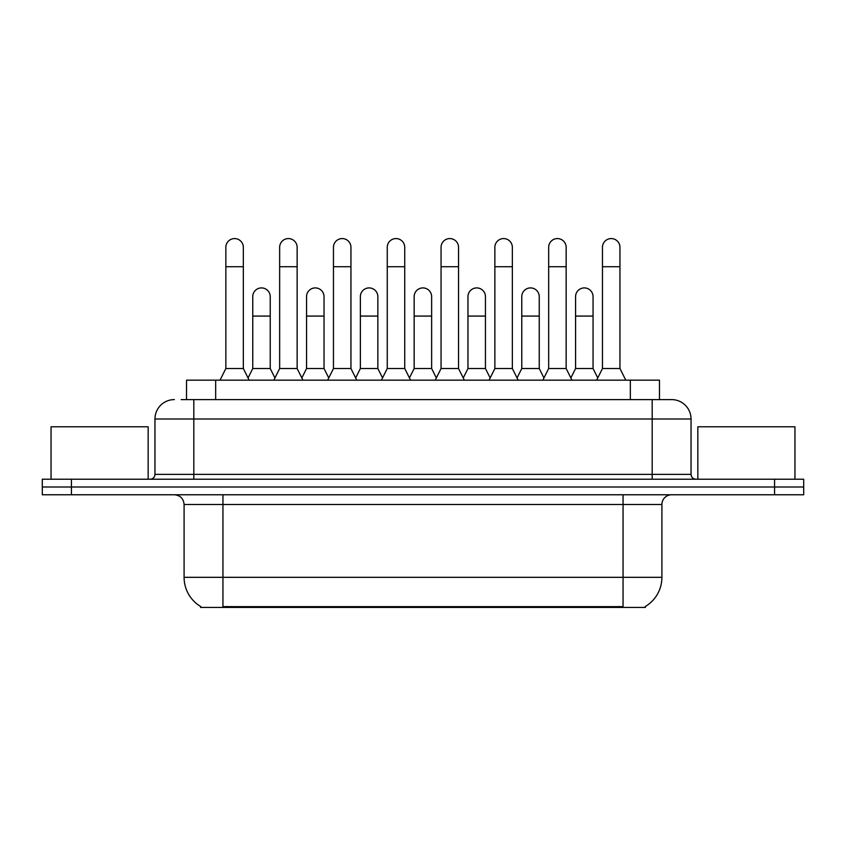 <?xml version="1.0" encoding="UTF-8"?>
<svg xmlns="http://www.w3.org/2000/svg" width="846" height="846" viewBox="0 0 846 846"><rect width="100%" height="100%" fill="white"/><g stroke="black" fill="none" stroke-linecap="round" stroke-linejoin="round"><path stroke-width="1.27" d="M181.181 399.598L193.808 399.598L181.181 399.598L186.532 399.598L186.532 380.171L659.468 380.171L659.468 399.598M645.403 606.466L645.403 607.428L200.597 607.428L200.597 606.466M200.893 606.645A33.988 33.988 0 0 1 184.09 577.321L222.942 577.321L222.942 606.645L623.058 606.645L623.058 577.321L661.91 577.321L661.91 504.48A9.708 9.708 0 0 1 671.618 494.773M184.09 577.321L184.09 504.48C183.519 498.58 180.283 495.344 174.382 494.773M645.107 606.645A33.988 33.988 0 0 0 661.91 577.321M71.434 479.227L803.7 479.227L803.7 487L42.3 487L42.3 494.773L71.434 494.773L71.434 487L42.3 487L42.3 479.227L71.434 479.227L71.434 487L803.7 487L803.7 494.773L71.434 494.773M174.382 399.598A19.426 19.426 0 0 0 154.955 419.013L154.955 474.373A4.854 4.854 0 0 1 150.102 479.227M691.045 419.013L193.808 419.013L193.808 399.598L671.618 399.598A19.426 19.426 0 0 1 691.045 419.013L691.045 474.373C691.309 477.303 692.927 478.921 695.898 479.227M193.808 479.227L193.808 474.373L652.192 474.373L652.192 399.598L671.322 399.598M220.023 380.171L225.85 368.518L243.331 368.518L249.158 380.171M243.331 368.518L243.331 247.318A8.746 8.746 0 0 0 234.596 238.572A8.746 8.746 0 0 1 235.146 238.593M225.85 368.518L225.85 266.733L243.331 266.733M225.85 266.733L225.85 247.318A8.746 8.746 0 0 1 234.596 238.572M248.047 377.94L252.753 368.518L270.234 368.518L274.939 377.94M270.234 368.518L270.234 296.65A8.746 8.746 0 0 0 262.038 287.926A8.746 8.746 0 0 1 270.234 296.65M252.753 368.518L252.753 316.076L270.234 316.076M252.753 316.076L252.753 296.65A8.746 8.746 0 0 1 262.038 287.926M273.829 380.171L279.656 368.518L297.136 368.518L302.963 380.171M297.136 368.518L297.136 247.318A8.746 8.746 0 0 0 288.391 238.572A8.746 8.746 0 0 1 288.941 238.593M279.656 368.518L279.656 266.733L297.136 266.733M279.656 266.733L279.656 247.318A8.746 8.746 0 0 1 288.391 238.572M327.635 380.171L333.461 368.518L350.942 368.518L356.769 380.171M350.942 368.518L350.942 247.318A8.746 8.746 0 0 0 342.196 238.572A8.746 8.746 0 0 1 342.746 238.593M333.461 368.518L333.461 266.733L350.942 266.733M333.461 266.733L333.461 247.318A8.746 8.746 0 0 1 342.196 238.572M381.43 380.171L387.257 368.518L404.737 368.518L410.564 380.171M404.737 368.518L404.737 247.318A8.746 8.746 0 0 0 396.002 238.572A8.746 8.746 0 0 1 396.552 238.593M387.257 368.518L387.257 266.733L404.737 266.733M387.257 266.733L387.257 247.318A8.746 8.746 0 0 1 396.002 238.572M435.235 380.171L441.062 368.518L458.543 368.518L464.369 380.171M458.543 368.518L458.543 247.318A8.746 8.746 0 0 0 449.808 238.572A8.746 8.746 0 0 1 450.358 238.593M441.062 368.518L441.062 266.733L458.543 266.733M441.062 266.733L441.062 247.318A8.746 8.746 0 0 1 449.808 238.572M301.842 377.94L306.559 368.518L324.039 368.518L328.745 377.94M324.039 368.518L324.039 296.65A8.746 8.746 0 0 0 315.844 287.926A8.746 8.746 0 0 1 324.039 296.65M306.559 368.518L306.559 316.076L324.039 316.076M306.559 316.076L306.559 296.65A8.746 8.746 0 0 1 315.844 287.926M355.648 377.94L360.364 368.518L377.845 368.518L382.551 377.94M377.845 368.518L377.845 296.65A8.746 8.746 0 0 0 369.649 287.926A8.746 8.746 0 0 1 377.845 296.65M360.364 368.518L360.364 316.076L377.845 316.076M360.364 316.076L360.364 296.65A8.746 8.746 0 0 1 369.649 287.926M409.453 377.94L414.159 368.518L431.64 368.518L436.356 377.94M431.64 368.518L431.64 296.65A8.746 8.746 0 0 0 423.455 287.926A8.746 8.746 0 0 1 431.64 296.65M414.159 368.518L414.159 316.076L431.64 316.076M414.159 316.076L414.159 296.65A8.746 8.746 0 0 1 423.455 287.926M148.156 479.227L148.156 426.786L51.046 426.786L51.046 479.227M794.954 479.227L794.954 426.786L697.844 426.786L697.844 479.227M489.041 380.171L494.868 368.518L512.348 368.518L518.175 380.171M512.348 368.518L512.348 247.318A8.746 8.746 0 0 0 503.603 238.572A8.746 8.746 0 0 1 504.153 238.593M494.868 368.518L494.868 266.733L512.348 266.733M494.868 266.733L494.868 247.318A8.746 8.746 0 0 1 503.603 238.572M542.846 380.171L548.673 368.518L566.154 368.518L571.981 380.171M566.154 368.518L566.154 247.318A8.746 8.746 0 0 0 557.408 238.572A8.746 8.746 0 0 1 557.958 238.593M548.673 368.518L548.673 266.733L566.154 266.733M548.673 266.733L548.673 247.318A8.746 8.746 0 0 1 557.408 238.572M596.642 380.171L602.468 368.518L619.949 368.518L625.786 380.171M619.949 368.518L619.949 247.318A8.746 8.746 0 0 0 611.214 238.572A8.746 8.746 0 0 1 611.764 238.593M602.468 368.518L602.468 266.733L619.949 266.733M602.468 266.733L602.468 247.318A8.746 8.746 0 0 1 611.214 238.572M463.259 377.94L467.965 368.518L485.445 368.518L490.162 377.94M485.445 368.518L485.445 296.65A8.746 8.746 0 0 0 477.25 287.926A8.746 8.746 0 0 1 485.445 296.65M467.965 368.518L467.965 316.076L485.445 316.076M467.965 316.076L467.965 296.65A8.746 8.746 0 0 1 477.25 287.926M517.054 377.94L521.771 368.518L539.251 368.518L543.957 377.94M539.251 368.518L539.251 296.65A8.746 8.746 0 0 0 531.055 287.926A8.746 8.746 0 0 1 539.251 296.65M521.771 368.518L521.771 316.076L539.251 316.076M521.771 316.076L521.771 296.65A8.746 8.746 0 0 1 531.055 287.926M570.86 377.94L575.576 368.518L593.057 368.518L597.762 377.94M593.057 368.518L593.057 296.65A8.746 8.746 0 0 0 584.861 287.926A8.746 8.746 0 0 1 593.057 296.65M575.576 368.518L575.576 316.076L593.057 316.076M575.576 316.076L575.576 296.65A8.746 8.746 0 0 1 584.861 287.926M619.177 607.428L619.177 606.466M226.823 607.428L226.823 606.466M215.667 399.598L215.667 380.171M630.333 399.598L630.333 380.171M623.058 494.773L623.058 504.48L184.09 504.48M661.91 504.48L623.058 504.48L623.058 577.321L222.942 577.321L222.942 494.773M774.566 494.773L774.566 479.227M154.955 474.373L193.808 474.373L193.808 419.013L154.955 419.013M652.192 479.227L652.192 474.373L691.045 474.373"/></g></svg>
